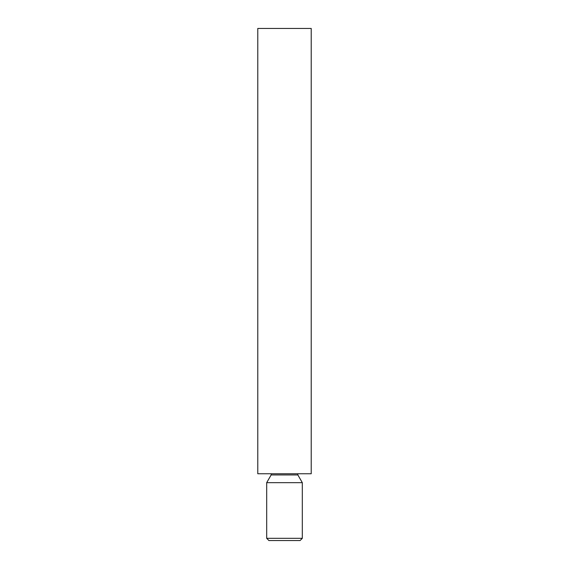 <?xml version="1.0" encoding="UTF-8"?>
<svg xmlns="http://www.w3.org/2000/svg" width="569" height="569" viewBox="0 0 569 569"><rect width="100%" height="100%" fill="white"/><g stroke="black" fill="none" stroke-linecap="round" stroke-linejoin="round"><path stroke-width="0.85" d="M302.31 538.324L300.083 540.55L268.917 540.55L266.69 538.324L302.31 538.324L302.31 482.661L266.69 482.661L266.69 538.324M297.729 473.757L297.857 474.944L302.31 482.661M311.222 473.757L257.778 473.757L257.778 28.45L311.222 28.45L311.222 473.757M297.857 474.944L271.143 474.944L266.69 482.661M271.143 474.944L271.271 473.757"/></g></svg>
